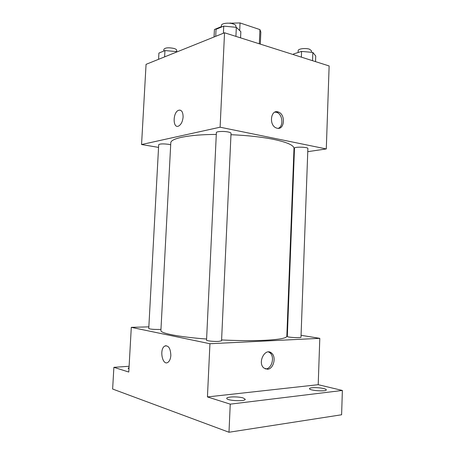 <?xml version="1.0" encoding="UTF-8"?>
<svg xmlns="http://www.w3.org/2000/svg" width="455" height="455" viewBox="0 0 455 455"><rect width="100%" height="100%" fill="white"/><g stroke="black" fill="none" stroke-linecap="round" stroke-linejoin="round"><path stroke-width="0.68" d="M214.066 36.992L214.424 29.507L214.032 37.003M214.424 29.507L221.403 26.595M229.496 23.222L240.041 22.943L259.93 29.603L260.834 32.021L260.317 44.124M230.173 23.29L230.19 22.932M259.322 43.811L259.93 29.603M239.694 30.57L240.041 22.943M158.556 147.397L141.556 144.531L146.061 64.343L224.537 32.777L329.136 65.952L326.292 148.939L307.762 151.663M141.556 144.531L220.106 127.207L224.537 32.777M183.103 116.992C182.654 121.553 181.153 124.573 178.605 126.052C172.69 128.975 172.655 112.402 178.548 110.286C181.505 109.615 183.024 111.85 183.103 116.992M221.596 339.953C238.329 340.738 252.929 340.84 265.384 340.266C279.489 339.498 286.639 338.156 286.838 336.234L293.998 148.466C293.987 145.31 287.168 142.278 273.535 139.361C261.488 136.961 247.298 135.408 230.964 134.703M216.296 134.43C189.081 134.487 170.517 138.348 170.796 142.87L160.905 330.512C160.228 333.242 178.821 336.973 206.598 339.032M294.277 153.648L293.793 153.722M220.106 127.207L326.292 148.939M170.693 144.804L168.777 144.354C163.317 143.661 159.955 143.763 158.704 144.673L148.757 328.527C149.951 329.17 153.358 329.483 158.977 329.46L160.968 329.329M228.228 132.001C223.78 131.046 216.165 131.421 216.381 132.576L206.547 340.169C206.234 340.858 213.981 341.654 218.605 341.398L221.557 340.829L231.032 133.281C230.998 132.815 230.065 132.388 228.228 132.001M294.487 148.148C294.18 146.624 308.28 146.993 307.881 148.506L300.994 337.235C301.318 338.184 286.912 337.371 287.321 336.461L294.487 148.148M277.152 128.236L276.27 127.957C268.524 125.171 270.827 108.688 278.46 112.066C285.842 114.478 284.597 130.249 277.152 128.236M274.957 112.101L276.845 112.425C282.754 114.307 283.772 126.513 278.181 128.344M178.61 126.052C172.69 128.97 172.661 112.402 178.553 110.286L180.123 110.11M148.848 326.861L131.296 327.344L209.937 343.73L319.797 338.338L301.068 335.307M287.446 333.1L286.963 333.02M209.937 343.73L207.435 396.931L230.241 404.148L228.996 432.25L112.63 389.031L113.886 367.327L128.782 372.042L131.296 327.344M170.847 355.361C170.608 358.676 169.669 360.98 168.043 362.26C162.606 366.434 159.057 349.468 164.591 346.158C168.378 345.004 170.466 348.069 170.847 355.361M228.996 432.25L341.608 414.767L342.37 390.458L318.204 384.691L319.797 338.338M207.435 396.931L318.204 384.691M267.46 369.267L263.854 368.021C257.172 362.589 265.271 347.182 271.567 353.114C276.623 356.908 273.563 369.119 267.46 369.267M268.535 351.937L269.934 352.784C274.991 356.566 271.931 368.743 265.834 368.886L265.219 368.897M168.043 362.26C162.606 366.429 159.062 349.468 164.591 346.158L166.007 345.658M128.964 368.829L128.105 368.232L129.027 367.674M129.106 366.281L113.886 367.327M243.141 397.949L245.239 399.268C245.637 401.714 226.158 400.741 226.772 398.347C226.505 396.623 238.187 396.356 243.141 397.949M323.71 388.564C325.416 388.985 326.286 389.423 326.32 389.861C326.69 391.846 308.968 390.572 309.502 388.661C309.263 387.353 318.807 387.296 323.71 388.564M230.241 404.148L342.37 390.458M293.503 54.645L293.526 53.969L301.585 51.404L312.847 52.439L315.73 55.993L315.525 61.635M301.369 57.142L301.585 51.404M312.545 60.686L312.847 52.439M311.391 52.308L311.447 50.744L309.514 49.197C305.703 47.82 297.985 48.787 298.201 50.596L298.127 52.501M215.698 36.332L216.034 29.319L223.724 26.123L236.333 27.328L240.843 31.679L240.564 37.862M223.388 33.238L223.724 26.123M235.917 36.383L236.333 27.328M235.866 27.289L235.923 26.134C235.906 25.298 235.002 24.564 233.199 23.939C228.831 22.38 221.289 23.341 221.46 25.406L221.38 27.095M158.573 59.309L158.914 53.07L164.955 50.562L176.267 51.574L176.824 51.967M164.613 56.881L164.955 50.562M176.233 52.206L176.267 51.574M176.665 51.859L176.745 50.363C176.716 49.629 175.755 48.981 173.856 48.418C168.475 47.36 165.142 47.673 163.863 49.356L163.772 51.051M276.845 112.425L278.46 112.066M269.934 352.784L271.567 353.114"/></g></svg>
